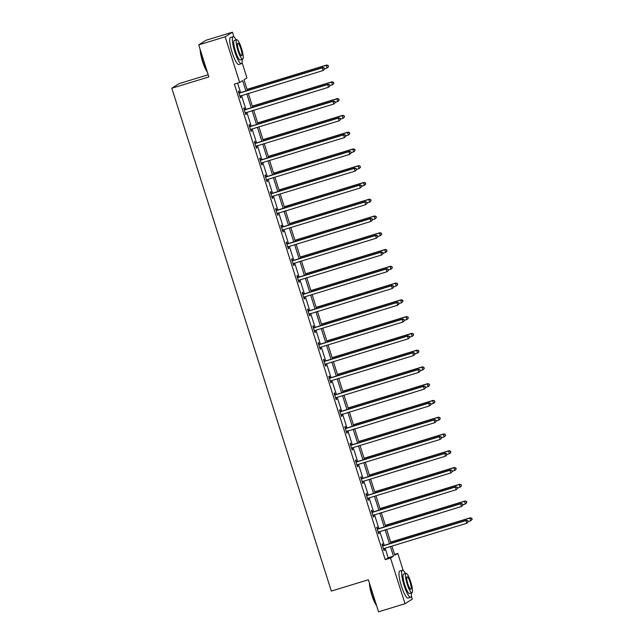 <?xml version="1.0" encoding="UTF-8"?>
<svg xmlns="http://www.w3.org/2000/svg" width="644" height="644" viewBox="0 0 644 644"><rect width="100%" height="100%" fill="white"/><g stroke="black" fill="none" stroke-linecap="round" stroke-linejoin="round"><path stroke-width="0.97" d="M208.173 74.744L179.096 83.615L171.819 88.236L331.33 591.079L368.376 579.769L378.543 611.8L405.004 603.726L390.514 558.042L393.46 556.166L390.417 546.571M171.819 88.236L208.865 76.926L198.706 44.895L205.983 40.274L232.444 32.2L233.941 36.917M242.072 62.549L246.934 77.884L243.987 79.751L247.409 90.53M394.555 554.412L397.791 553.421L403.208 570.504M411.339 596.135L412.281 599.105L405.004 603.726M245.895 90.989L242.611 80.629L239.665 82.496L234.368 84.114L385.217 559.652L388.171 557.784L385.128 548.189M384.227 545.355L379.807 531.421M378.905 528.587L374.486 514.653M373.584 511.819L369.165 497.884M368.271 495.051L363.852 481.116M362.95 478.283L358.531 464.348M357.629 461.515L353.21 447.58M352.308 444.746L347.889 430.812M346.987 427.978L342.568 414.044M341.674 411.21L337.255 397.276M336.353 394.442L331.934 380.507M331.032 377.666L326.613 363.739M325.711 360.898L321.292 346.971M320.398 344.129L315.971 330.195M315.077 327.361L310.658 313.427M309.756 310.593L305.337 296.659M304.435 293.825L300.015 279.89M299.114 277.057L294.694 263.122M293.801 260.289L289.381 246.354M288.48 243.521L284.06 229.586M283.159 226.752L278.739 212.818M277.838 209.984L273.418 196.05M272.525 193.216L268.097 179.282M267.204 176.448L262.784 162.513M261.883 159.68L257.463 145.745M256.562 142.912L252.142 128.977M251.241 126.144L246.821 112.209M245.928 109.375L241.508 95.441M240.606 92.607L237.596 83.132M239.431 92.808L238.876 91.07L238.385 91.376L240.429 97.832L240.92 97.518L240.373 95.787A1.127 1.103 -122.4 0 0 240.019 95.98L239.882 96.093M244.752 109.577L244.197 107.838L243.706 108.152L245.75 114.6L246.241 114.286L245.694 112.555A1.127 1.103 -122.4 0 0 245.332 112.748L245.203 112.861M250.065 126.345L249.518 124.606L249.027 124.92L251.071 131.368L251.563 131.054L251.015 129.323L250.54 129.702M255.386 143.113L254.839 141.374L254.348 141.688L256.393 148.136L256.884 147.822L256.328 146.091L255.861 146.47M260.707 159.881L260.152 158.142L259.661 158.456L261.706 164.904L262.205 164.59L261.649 162.86A1.127 1.103 -122.4 0 0 261.295 163.053L261.158 163.165M266.028 176.649L265.473 174.91L264.982 175.224L267.027 181.672L267.518 181.358L266.97 179.628A1.127 1.103 -122.4 0 0 266.608 179.821L266.479 179.934M271.341 193.417L270.794 191.679L270.303 191.993L272.348 198.441L272.839 198.127L272.291 196.396A1.127 1.103 -122.4 0 0 271.929 196.589L271.792 196.702M276.662 210.186L276.115 208.447L275.624 208.761L277.669 215.209L278.16 214.895L277.612 213.164A1.127 1.103 -122.4 0 0 277.25 213.357L277.113 213.47M281.983 226.954L281.436 225.215L280.937 225.529L282.99 231.977L283.481 231.663L282.925 229.932L282.458 230.311M287.305 243.722L286.749 241.983L286.258 242.297L288.303 248.745L288.794 248.431L288.246 246.7L287.779 247.079M292.626 260.49L292.07 258.751L291.579 259.065L293.624 265.513L294.115 265.199L293.567 263.468A1.127 1.103 -122.4 0 0 293.205 263.662L293.076 263.774M297.939 277.258L297.391 275.519L296.9 275.833L298.945 282.281L299.436 281.975L298.888 280.237A1.127 1.103 -122.4 0 0 298.526 280.43L298.389 280.543M303.26 294.034L302.712 292.287L302.221 292.601L304.266 299.049L304.757 298.744L304.201 297.005A1.127 1.103 -122.4 0 0 303.847 297.198L303.71 297.311M308.581 310.802L308.025 309.056L307.534 309.37L309.579 315.818L310.078 315.512L309.523 313.773A1.127 1.103 -122.4 0 0 309.168 313.966L309.031 314.079M313.902 327.571L313.346 325.832L312.855 326.138L314.9 332.586L315.391 332.28L314.844 330.541L314.377 330.919M319.223 344.339L318.667 342.6L318.176 342.906L320.221 349.354L320.712 349.048L320.165 347.309L319.69 347.688M324.536 361.107L323.988 359.368L323.497 359.674L325.542 366.13L326.033 365.816L325.486 364.077A1.127 1.103 -122.4 0 0 325.123 364.279L324.987 364.383M329.857 377.875L329.309 376.136L328.81 376.442L330.863 382.898L331.354 382.584L330.799 380.854A1.127 1.103 -122.4 0 0 330.444 381.047L330.308 381.151M335.178 394.643L334.622 392.904L334.131 393.21L336.176 399.666L336.667 399.352L336.12 397.622A1.127 1.103 -122.4 0 0 335.766 397.815L335.629 397.928M340.499 411.411L339.943 409.673L339.452 409.987L341.497 416.435L341.988 416.121L341.441 414.39A1.127 1.103 -122.4 0 0 341.079 414.583L340.95 414.696M345.812 428.18L345.264 426.441L344.773 426.755L346.818 433.203L347.309 432.889L346.762 431.158A1.127 1.103 -122.4 0 0 346.4 431.351L346.263 431.464M351.133 444.948L350.586 443.209L350.094 443.523L352.139 449.971L352.63 449.657L352.083 447.926L351.608 448.305M356.454 461.716L355.899 459.977L355.408 460.291L357.46 466.739L357.951 466.425L357.396 464.694L356.929 465.073M361.775 478.484L361.22 476.745L360.729 477.059L362.773 483.507L363.264 483.193L362.717 481.462A1.127 1.103 -122.4 0 0 362.363 481.656L362.226 481.768M367.096 495.252L366.541 493.513L366.05 493.827L368.094 500.275L368.585 499.961L368.038 498.231A1.127 1.103 -122.4 0 0 367.676 498.424L367.547 498.536M372.409 512.02L371.862 510.281L371.371 510.595L373.415 517.043L373.906 516.73L373.359 514.999A1.127 1.103 -122.4 0 0 372.997 515.192L372.86 515.305M377.73 528.788L377.183 527.05L376.692 527.364L378.736 533.812L379.227 533.498L378.672 531.767A1.127 1.103 -122.4 0 0 378.318 531.96L378.181 532.073M383.051 545.557L382.496 543.818L382.005 544.132L384.049 550.58L384.548 550.266L383.993 548.535L383.526 548.913M198.706 44.895L225.167 36.813L232.444 32.2M385.217 559.652L390.514 558.042M239.665 82.496L225.167 36.813M389.515 543.737L385.096 529.803M384.202 526.969L379.783 513.035M378.881 510.201L374.462 496.266M373.56 493.433L369.141 479.498M368.239 476.665L363.82 462.73M362.926 459.897L358.499 445.962M357.605 443.128L353.186 429.194M352.284 426.36L347.865 412.426M346.963 409.592L342.544 395.658M341.642 392.824L337.223 378.889M336.329 376.056L331.91 362.121M331.008 359.288L326.589 345.353M325.687 342.519L321.267 328.585M320.366 325.751L315.946 311.817M315.045 308.983L310.625 295.049M309.732 292.215L305.312 278.28M304.411 275.439L299.991 261.512M299.09 258.671L294.67 244.744M293.769 241.903L289.349 227.968M288.456 225.134L284.028 211.2M283.135 208.366L278.715 194.432M277.814 191.598L273.394 177.663M272.493 174.83L268.073 160.895M267.171 158.062L262.752 144.127M261.858 141.294L257.439 127.359M256.537 124.525L252.118 110.591M251.216 107.757L246.797 93.823M391.922 546.112L394.836 555.297L397.791 553.421M248.302 93.364L252.722 107.298M253.623 110.132L258.043 124.067M258.944 126.9L263.364 140.835M264.265 143.668L268.685 157.603M269.578 160.437L273.998 174.371M274.899 177.205L279.319 191.139M280.221 193.973L284.64 207.907M285.542 210.741L289.961 224.676M290.863 227.509L295.282 241.444M296.176 244.277L300.595 258.212M301.497 261.045L305.916 274.98M306.818 277.814L311.237 291.748M312.139 294.59L316.558 308.516M317.452 311.358L321.879 325.284M322.773 328.126L327.192 342.061M328.094 344.894L332.513 358.829M333.415 361.662L337.834 375.597M338.736 378.431L343.155 392.365M344.049 395.199L348.468 409.133M349.37 411.967L353.789 425.901M354.691 428.735L359.111 442.67M360.012 445.503L364.432 459.438M365.325 462.271L369.753 476.206M370.646 479.039L375.066 492.974M375.967 495.808L380.387 509.742M381.288 512.576L385.708 526.51M386.609 529.344L391.029 543.278M388.171 557.784L393.46 556.166M240.381 97.679L240.92 97.518M245.702 114.447L246.241 114.286M251.023 131.215L251.563 131.054M256.344 147.991L256.884 147.822M261.665 164.759L262.205 164.59M266.978 181.528L267.518 181.358M272.299 198.296L272.839 198.127M277.62 215.064L278.16 214.895M282.941 231.832L283.481 231.663M288.262 248.6L288.794 248.431M293.575 265.368L294.115 265.199M298.897 282.136L299.436 281.975M304.218 298.905L304.757 298.744M309.539 315.673L310.078 315.512M314.852 332.441L315.391 332.28M320.173 349.209L320.712 349.048M325.494 365.977L326.033 365.816M330.815 382.745L331.354 382.584M336.136 399.513L336.667 399.352M341.449 416.282L341.988 416.121M346.77 433.05L347.309 432.889M352.091 449.818L352.63 449.657M357.412 466.594L357.951 466.425M362.733 483.362L363.264 483.193M368.046 500.13L368.585 499.961M373.367 516.899L373.906 516.73M378.688 533.667L379.227 533.498M384.009 550.435L384.548 550.266M324.624 69.069L324.286 67.998L324.624 69.069L323.159 70.518L239.906 96.165M324.431 69.198L323.159 70.518L322.306 67.829L322.797 67.515L240.027 92.784A1.127 1.103 -122.4 0 1 239.608 92.825L238.819 92.752M238.94 93.122L239.117 93.139A1.127 1.103 -122.4 0 0 239.536 93.09L322.306 67.829L324.085 68.119M324.286 67.998L322.797 67.515M324.536 68.795L327.096 68.023L326.242 65.334L326.733 65.02L247.03 89.347M328.021 65.624L328.36 66.702L328.215 65.503L326.242 65.334L247.079 89.492M328.561 66.574L327.587 67.709L328.36 66.702M326.733 65.02L328.215 65.503M207.344 72.112A13.782 2.745 -107 0 1 202.586 61.574A13.782 2.745 -107 0 1 200.179 49.54M200.429 50.321A14.12 2.809 73 0 0 202.844 61.518A14.12 2.809 73 0 0 207.151 71.508M236.163 39.912A14.12 2.809 73 0 0 233.144 36.7A14.12 2.809 73 0 0 234.81 51.761A14.12 2.809 73 0 0 241.387 63.7A14.12 2.809 73 0 0 242.104 59.353M233.144 36.7L230.504 37.505A14.12 2.809 73 0 0 232.162 52.566A14.12 2.809 73 0 0 238.747 64.513L241.387 63.7M242.667 59.176L240.236 59.924A10.167 2.021 -107 0 1 235.495 51.319A10.167 2.021 -107 0 1 234.303 40.475L236.734 39.735A10.167 2.021 73 0 0 237.934 50.578A10.167 2.021 73 0 0 242.667 59.176A10.167 2.021 73 0 0 241.476 48.332A10.167 2.021 73 0 0 236.734 39.735M238.562 50.184A6.553 1.304 73 0 0 241.613 55.722A6.553 1.304 73 0 0 240.84 48.735A6.553 1.304 73 0 0 237.789 43.188A6.553 1.304 73 0 0 238.562 50.184M376.603 605.698A13.782 2.745 -107 0 1 371.846 595.161A13.782 2.745 -107 0 1 369.447 583.126M369.688 583.907A14.12 2.809 73 0 0 372.103 595.104A14.12 2.809 73 0 0 376.41 605.094M405.43 573.49A14.12 2.809 73 0 0 402.411 570.286A14.12 2.809 73 0 0 404.07 585.348A14.12 2.809 73 0 0 410.655 597.286A14.12 2.809 73 0 0 411.363 592.939M402.411 570.286L399.763 571.091A14.12 2.809 73 0 0 401.429 586.153A14.12 2.809 73 0 0 408.006 598.091L410.655 597.286M411.935 592.762L409.495 593.502A10.167 2.021 -107 0 1 404.762 584.905A10.167 2.021 -107 0 1 403.563 574.062L406.002 573.321A10.167 2.021 73 0 0 407.193 584.164A10.167 2.021 73 0 0 411.935 592.762A10.167 2.021 73 0 0 410.735 581.918A10.167 2.021 73 0 0 406.002 573.321M407.829 583.762A6.553 1.304 73 0 0 410.88 589.308A6.553 1.304 73 0 0 410.107 582.321A6.553 1.304 73 0 0 407.056 576.774A6.553 1.304 73 0 0 407.829 583.762M329.945 85.837L329.607 84.767L329.945 85.837L328.48 87.286L245.219 112.933M329.744 85.966L328.48 87.286L327.627 84.597L328.118 84.284L245.348 109.552A1.127 1.103 -122.4 0 1 244.921 109.593L244.14 109.52M244.261 109.891L244.43 109.907A1.127 1.103 -122.4 0 0 244.849 109.858L327.627 84.597L329.406 84.887M329.607 84.767L328.118 84.284M335.266 102.605L334.92 101.535L335.266 102.605L333.801 104.054L251.023 129.315A1.127 1.103 -122.4 0 0 250.653 129.516L250.516 129.629M335.065 102.734L333.801 104.054L332.948 101.366L333.439 101.052L250.661 126.321A1.127 1.103 -122.4 0 1 250.242 126.361L249.461 126.288M249.574 126.659L249.751 126.675A1.127 1.103 -122.4 0 0 250.17 126.627L332.948 101.366L334.727 101.655M334.92 101.535L333.439 101.052M329.857 85.572L332.417 84.791L331.563 82.102L332.054 81.788L252.351 106.115M333.342 82.392L333.681 83.47L333.536 82.271L331.563 82.102L252.4 106.26M333.874 83.342L332.908 84.477L333.681 83.47M332.054 81.788L333.536 82.271M335.178 102.34L337.73 101.559L336.876 98.87L337.376 98.556L257.672 122.883M338.655 99.16L339.002 100.239L338.857 99.039L336.876 98.87L257.713 123.036M339.195 100.11L338.221 101.245L339.002 100.239M337.376 98.556L338.857 99.039M340.579 119.373L340.241 118.303L340.579 119.373L339.122 120.822L256.344 146.083A1.127 1.103 -122.4 0 0 255.974 146.285L255.837 146.397M340.386 119.502L339.122 120.822L338.269 118.134L338.76 117.82L255.982 143.089A1.127 1.103 -122.4 0 1 255.563 143.129L254.783 143.057M254.895 143.427L255.072 143.443A1.127 1.103 -122.4 0 0 255.491 143.395L338.269 118.134L340.048 118.424M340.241 118.303L338.76 117.82M345.9 136.142L345.562 135.071L345.9 136.142L344.435 137.591L261.665 162.852M345.707 136.27L344.435 137.591L343.582 134.902L344.081 134.588L261.303 159.857A1.127 1.103 -122.4 0 1 260.884 159.897L260.096 159.825M260.216 160.195L260.393 160.211A1.127 1.103 -122.4 0 0 260.812 160.171L343.582 134.902L345.361 135.192M261.633 162.86L261.182 163.238M345.562 135.071L344.081 134.588M351.222 152.91L350.883 151.839L351.222 152.91L349.756 154.359L266.978 179.62M351.028 153.039L349.756 154.359L348.903 151.67L349.394 151.356L266.624 176.625A1.127 1.103 -122.4 0 1 266.205 176.665L265.417 176.593M265.537 176.963L265.706 176.979A1.127 1.103 -122.4 0 0 266.133 176.939L348.903 151.67L350.682 151.96M266.954 179.636L266.503 180.006M350.883 151.839L349.394 151.356M340.499 119.108L343.051 118.327L342.197 115.638L342.689 115.324L262.985 139.651M343.977 115.928L344.323 117.007L344.178 115.807L342.197 115.638L263.034 139.804M344.516 116.878L343.542 118.013L344.323 117.007M342.689 115.324L344.178 115.807M345.82 135.876L348.372 135.095L347.519 132.406L348.01 132.092L268.307 156.42M349.298 132.696L349.636 133.775L349.491 132.575L347.519 132.406L268.355 156.573M349.837 133.646L348.863 134.781L349.636 133.775M348.01 132.092L349.491 132.575M351.133 152.644L353.693 151.863L352.84 149.175L353.331 148.861L273.628 173.188M354.619 149.464L354.957 150.543L354.812 149.344L352.84 149.175L273.676 173.341M355.158 150.414L354.184 151.549L354.957 150.543M353.331 148.861L354.812 149.344M356.543 169.678L356.196 168.607L356.543 169.678L355.077 171.127L272.299 196.388M356.341 169.807L355.077 171.127L354.224 168.438L354.715 168.124L271.937 193.393A1.127 1.103 -122.4 0 1 271.518 193.433L270.738 193.361M270.85 193.731L271.027 193.747A1.127 1.103 -122.4 0 0 271.446 193.707L354.224 168.438L356.003 168.728M272.275 196.404L271.816 196.774M356.196 168.607L354.715 168.124M356.454 169.412L359.006 168.631L358.161 165.943L358.652 165.629L278.949 189.956M359.94 166.233L360.278 167.311L360.133 166.112L358.161 165.943L278.997 190.109M360.471 167.182L359.505 168.317L360.278 167.311M358.652 165.629L360.133 166.112M361.864 186.446L361.517 185.375L361.864 186.446L360.399 187.895L277.137 213.542M361.662 186.575L360.399 187.895L359.545 185.206L360.036 184.892L277.258 210.161A1.127 1.103 -122.4 0 1 276.839 210.202L276.059 210.129M276.171 210.499L276.348 210.516A1.127 1.103 -122.4 0 0 276.767 210.475L359.545 185.206L361.324 185.496M361.517 185.375L360.036 184.892M361.775 186.18L364.327 185.4L363.474 182.711L363.965 182.397L284.27 206.724M365.253 183.009L365.599 184.079L365.454 182.88L363.474 182.711L284.31 206.877M365.792 183.959L364.327 185.4L365.599 184.079M363.965 182.397L365.454 182.88M367.177 203.222L366.839 202.144L367.177 203.222L365.712 204.663L282.941 229.932A1.127 1.103 -122.4 0 0 282.571 230.125L282.434 230.238M366.983 203.343L365.712 204.663L364.866 201.975L365.357 201.661L282.579 226.929A1.127 1.103 -122.4 0 1 282.161 226.97L281.38 226.897M281.492 227.268L281.669 227.284A1.127 1.103 -122.4 0 0 282.088 227.243L364.866 201.975L366.645 202.264M366.839 202.144L365.357 201.661M367.096 202.949L369.648 202.168L368.795 199.479L369.286 199.165L289.583 223.5M370.574 199.777L370.92 200.848L370.775 199.648L368.795 199.479L289.631 223.645M371.113 200.727L369.648 202.168L370.92 200.848M369.286 199.165L370.775 199.648M372.498 219.99L372.16 218.912L372.498 219.99L371.033 221.431L288.262 246.7A1.127 1.103 -122.4 0 0 287.892 246.894L287.755 247.006M372.304 220.111L371.033 221.431L370.179 218.743L370.67 218.429L287.9 243.698A1.127 1.103 -122.4 0 1 287.482 243.738L286.693 243.665M286.813 244.036L286.991 244.052A1.127 1.103 -122.4 0 0 287.409 244.012L370.179 218.743L371.958 219.041M372.16 218.912L370.67 218.429M372.417 219.717L374.969 218.936L374.116 216.247L374.607 215.941L294.904 240.268M375.895 216.545L376.233 217.616L376.088 216.416L374.116 216.247L294.952 240.413M376.434 217.495L374.969 218.936L376.233 217.616M374.607 215.941L376.088 216.416M377.819 236.759L377.481 235.68L377.819 236.759L376.354 238.2L293.575 263.468M377.626 236.879L376.354 238.2L375.5 235.511L375.991 235.205L293.221 260.466A1.127 1.103 -122.4 0 1 292.795 260.506L292.014 260.442M292.135 260.804L292.304 260.82A1.127 1.103 -122.4 0 0 292.73 260.78L375.5 235.511L377.279 235.809M293.551 263.477L293.092 263.847M377.481 235.68L375.991 235.205M377.73 236.485L380.29 235.704L379.437 233.015L379.928 232.709L300.225 257.037M381.216 233.313L381.554 234.384L381.409 233.184L379.437 233.015L300.273 257.181M381.755 234.263L380.29 235.704L381.554 234.384M379.928 232.709L381.409 233.184M383.14 253.527L382.794 252.448L383.14 253.527L381.675 254.968L298.897 280.237M382.939 253.647L381.675 254.968L380.821 252.279L381.312 251.973L298.534 277.234A1.127 1.103 -122.4 0 1 298.116 277.274L297.335 277.21M297.447 277.572L297.625 277.588A1.127 1.103 -122.4 0 0 298.043 277.548L380.821 252.279L382.6 252.577M298.872 280.245L298.413 280.615M382.794 252.448L381.312 251.973M383.051 253.253L385.603 252.472L384.758 249.783L385.249 249.478L305.546 273.805M386.537 250.081L386.875 251.152L386.73 249.953L384.758 249.783L305.586 273.95M387.068 251.031L385.603 252.472L386.875 251.152M385.249 249.478L386.73 249.953M388.461 270.295L388.115 269.216L388.461 270.295L386.996 271.736L304.218 297.005M388.26 270.416L386.996 271.736L386.142 269.047L386.633 268.741L303.855 294.002A1.127 1.103 -122.4 0 1 303.437 294.05L302.656 293.978M302.769 294.34L302.946 294.356A1.127 1.103 -122.4 0 0 303.364 294.316L386.142 269.047L387.921 269.345M304.185 297.013L303.735 297.383M388.115 269.216L386.633 268.741M388.372 270.021L390.924 269.24L390.071 266.552L390.562 266.246L310.859 290.573M391.85 266.849L392.196 267.92L392.051 266.721L390.071 266.552L310.907 290.718M392.389 267.799L391.415 268.934L392.196 267.92M390.562 266.246L392.051 266.721M393.774 287.063L393.436 285.984L393.774 287.063L392.309 288.504L309.056 314.151M393.581 287.184L392.309 288.504L391.463 285.815L391.954 285.509L309.176 310.77A1.127 1.103 -122.4 0 1 308.758 310.819L307.969 310.746M308.09 311.108L308.267 311.124A1.127 1.103 -122.4 0 0 308.685 311.084L391.463 285.815L393.243 286.113M393.436 285.984L391.954 285.509M393.693 286.789L396.245 286.008L395.392 283.32L395.883 283.014L316.18 307.341M397.171 283.618L397.509 284.688L397.372 283.489L395.392 283.32L316.228 307.486M397.71 284.567L396.245 286.008L397.509 284.688M395.883 283.014L397.372 283.489M399.095 303.831L398.757 302.752L399.095 303.831L397.63 305.272L314.86 330.541A1.127 1.103 -122.4 0 0 314.489 330.742L314.353 330.847M398.902 303.952L397.63 305.272L396.776 302.583L397.268 302.278L314.497 327.538A1.127 1.103 -122.4 0 1 314.079 327.587L313.29 327.514M313.411 327.877L313.58 327.893A1.127 1.103 -122.4 0 0 314.006 327.852L396.776 302.583L398.556 302.881M398.757 302.752L397.268 302.278M399.006 303.557L401.566 302.777L400.713 300.096L401.204 299.782L321.501 324.109M402.492 300.386L402.83 301.456L402.685 300.257L400.713 300.096L321.549 324.254M403.031 301.336L401.566 302.777L402.83 301.456M401.204 299.782L402.685 300.257M404.416 320.599L404.078 319.521L404.416 320.599L402.951 322.04L320.173 347.309A1.127 1.103 -122.4 0 0 319.802 347.51L319.674 347.615M404.215 320.72L402.951 322.04L402.098 319.36L402.589 319.046L319.81 344.307A1.127 1.103 -122.4 0 1 319.392 344.355L318.611 344.282M318.724 344.645L318.901 344.661A1.127 1.103 -122.4 0 0 319.319 344.621L402.098 319.36L403.877 319.649M404.078 319.521L402.589 319.046M404.327 320.326L406.887 319.545L406.034 316.864L406.525 316.55L326.822 340.877M407.813 317.154L408.151 318.225L408.006 317.025L406.034 316.864L326.87 341.022M408.344 318.104L407.378 319.239L408.151 318.225M406.525 316.55L408.006 317.025M409.737 337.367L409.391 336.289L409.737 337.367L408.272 338.808L325.494 364.077M409.536 337.488L408.272 338.808L407.419 336.128L407.91 335.814L325.131 361.075A1.127 1.103 -122.4 0 1 324.713 361.123L323.932 361.051M324.045 361.421L324.222 361.429A1.127 1.103 -122.4 0 0 324.64 361.389L407.419 336.128L409.198 336.418M325.47 364.085L325.011 364.456M409.391 336.289L407.91 335.814M409.648 337.094L412.2 336.313L411.347 333.632L411.838 333.318L332.143 357.645M413.126 333.922L413.472 335.001L413.327 333.801L411.347 333.632L332.183 357.79M413.665 334.872L412.691 336.007L413.472 335.001M411.838 333.318L413.327 333.801M415.05 354.136L414.712 353.057L415.05 354.136L413.593 355.577L330.815 380.846M414.857 354.264L413.593 355.577L412.74 352.896L413.231 352.582L330.453 377.843A1.127 1.103 -122.4 0 1 330.034 377.891L329.253 377.819M329.366 378.189L329.543 378.205A1.127 1.103 -122.4 0 0 329.961 378.157L412.74 352.896L414.519 353.186M330.783 380.854L330.332 381.224M414.712 353.057L413.231 352.582M414.969 353.862L417.521 353.089L416.668 350.4L417.159 350.086L337.456 374.414M418.447 350.69L418.793 351.769L418.648 350.569L416.668 350.4L337.504 374.558M418.986 351.64L418.012 352.775L418.793 351.769M417.159 350.086L418.648 350.569M420.371 370.904L420.033 369.833L420.371 370.904L418.906 372.353L336.136 397.614M420.178 371.033L418.906 372.353L418.053 369.664L418.552 369.35L335.774 394.619A1.127 1.103 -122.4 0 1 335.355 394.659L334.566 394.587M334.687 394.957L334.864 394.973A1.127 1.103 -122.4 0 0 335.283 394.925L418.053 369.664L419.832 369.954M336.104 397.622L335.653 398M420.033 369.833L418.552 369.35M420.291 370.63L422.842 369.857L421.989 367.169L422.48 366.855L342.777 391.182M423.768 367.458L424.106 368.537L423.961 367.338L421.989 367.169L342.825 391.327M424.307 368.408L423.333 369.543L424.106 368.537M422.48 366.855L423.961 367.338M425.692 387.672L425.354 386.601L425.692 387.672L424.227 389.121L340.966 414.768M425.499 387.801L424.227 389.121L423.374 386.432L423.865 386.118L341.095 411.387A1.127 1.103 -122.4 0 1 340.668 411.427L339.887 411.355M340.008 411.725L340.177 411.741A1.127 1.103 -122.4 0 0 340.604 411.693L423.374 386.432L425.153 386.722M425.354 386.601L423.865 386.118M425.604 387.398L428.163 386.625L427.31 383.937L427.801 383.623L348.098 407.95M429.089 384.227L429.427 385.305L429.282 384.106L427.31 383.937L348.146 408.095M429.629 385.176L428.654 386.311L429.427 385.305M427.801 383.623L429.282 384.106M431.013 404.44L430.667 403.369L431.013 404.44L429.548 405.889L346.287 431.536M430.812 404.569L429.548 405.889L428.695 403.2L429.186 402.886L346.408 428.155A1.127 1.103 -122.4 0 1 345.989 428.196L345.208 428.123M345.321 428.493L345.498 428.51A1.127 1.103 -122.4 0 0 345.917 428.461L428.695 403.2L430.474 403.49M430.667 403.369L429.186 402.886M430.925 404.174L433.476 403.394L432.631 400.705L433.122 400.391L353.419 424.718M434.41 400.995L434.748 402.073L434.603 400.874L432.631 400.705L353.467 424.871M434.941 401.945L433.976 403.08L434.748 402.073M433.122 400.391L434.603 400.874M436.334 421.208L435.988 420.138L436.334 421.208L434.869 422.657L352.091 447.918A1.127 1.103 -122.4 0 0 351.721 448.119L351.584 448.232M436.133 421.337L434.869 422.657L434.016 419.969L434.507 419.655L351.729 444.924A1.127 1.103 -122.4 0 1 351.31 444.964L350.529 444.891M350.642 445.262L350.819 445.278A1.127 1.103 -122.4 0 0 351.238 445.229L434.016 419.969L435.795 420.258M435.988 420.138L434.507 419.655M436.246 420.943L438.797 420.162L437.944 417.473L438.435 417.159L358.732 441.486M439.723 417.763L440.069 418.841L439.924 417.642L437.944 417.473L358.78 441.639M440.263 418.713L439.289 419.848L440.069 418.841M438.435 417.159L439.924 417.642M441.647 437.976L441.309 436.906L441.647 437.976L440.182 439.425L357.412 464.686A1.127 1.103 -122.4 0 0 357.042 464.888L356.905 465M441.454 438.105L440.182 439.425L439.337 436.737L439.828 436.423L357.05 461.692A1.127 1.103 -122.4 0 1 356.631 461.732L355.842 461.659M355.963 462.03L356.14 462.046A1.127 1.103 -122.4 0 0 356.559 461.998L439.337 436.737L441.116 437.026M441.309 436.906L439.828 436.423M441.567 437.711L444.119 436.93L443.265 434.241L443.756 433.927L364.053 458.254M445.044 434.531L445.39 435.61L445.246 434.41L443.265 434.241L364.102 458.407M445.584 435.481L444.61 436.616L445.39 435.61M443.756 433.927L445.246 434.41M446.968 454.745L446.63 453.674L446.968 454.745L445.503 456.194L362.733 481.454M446.775 454.873L445.503 456.194L444.65 453.505L445.141 453.191L362.371 478.46A1.127 1.103 -122.4 0 1 361.952 478.5L361.163 478.428M361.284 478.798L361.461 478.814A1.127 1.103 -122.4 0 0 361.88 478.774L444.65 453.505L446.429 453.795M362.701 481.471L362.25 481.841M446.63 453.674L445.141 453.191M446.88 454.479L449.44 453.698L448.586 451.009L449.077 450.695L369.374 475.022M450.365 451.299L450.703 452.378L450.559 451.178L448.586 451.009L369.423 475.175M450.905 452.249L449.931 453.384L450.703 452.378M449.077 450.695L450.559 451.178M452.289 471.513L451.951 470.442L452.289 471.513L450.824 472.962L368.046 498.223M452.096 471.641L450.824 472.962L449.971 470.273L450.462 469.959L367.692 495.228A1.127 1.103 -122.4 0 1 367.265 495.268L366.484 495.196M366.605 495.566L366.774 495.582A1.127 1.103 -122.4 0 0 367.193 495.542L449.971 470.273L451.75 470.563M368.022 498.239L367.563 498.609M451.951 470.442L450.462 469.959M452.201 471.247L454.761 470.466L453.907 467.777L454.398 467.464L374.695 491.791M455.686 468.067L456.024 469.146L455.88 467.947L453.907 467.777L374.744 491.944M456.226 469.017L455.252 470.152L456.024 469.146M454.398 467.464L455.88 467.947M457.61 488.281L457.264 487.21L457.61 488.281L456.145 489.73L372.884 515.377M457.409 488.41L456.145 489.73L455.292 487.041L455.783 486.727L373.005 511.996A1.127 1.103 -122.4 0 1 372.586 512.036L371.805 511.964M371.918 512.334L372.095 512.35A1.127 1.103 -122.4 0 0 372.514 512.31L455.292 487.041L457.071 487.331M457.264 487.21L455.783 486.727M457.522 488.015L460.074 487.234L459.22 484.546L459.719 484.232L380.016 508.559M461.007 484.835L461.346 485.914L461.201 484.715L459.22 484.546L380.057 508.712M461.539 485.793L460.074 487.234L461.346 485.914M459.719 484.232L461.201 484.715M462.931 505.057L462.585 503.978L462.931 505.057L461.466 506.498L378.205 532.145M462.73 505.178L461.466 506.498L460.613 503.809L461.104 503.495L378.326 528.764A1.127 1.103 -122.4 0 1 377.907 528.804L377.126 528.732M377.239 529.102L377.416 529.118A1.127 1.103 -122.4 0 0 377.835 529.078L460.613 503.809L462.392 504.099M462.585 503.978L461.104 503.495M462.843 504.783L465.395 504.002L464.541 501.314L465.032 501L385.329 525.335M466.32 501.612L466.667 502.682L466.522 501.483L464.541 501.314L385.378 525.48M466.86 502.561L465.395 504.002L466.667 502.682M465.032 501L466.522 501.483M468.244 521.825L467.906 520.746L468.244 521.825L466.779 523.266L384.009 548.535A1.127 1.103 -122.4 0 0 383.639 548.728L383.502 548.841M468.051 521.946L466.779 523.266L465.926 520.577L466.425 520.263L383.647 545.532A1.127 1.103 -122.4 0 1 383.228 545.573L382.439 545.5M382.56 545.871L382.737 545.887A1.127 1.103 -122.4 0 0 383.156 545.846L465.926 520.577L467.713 520.875M467.906 520.746L466.425 520.263M468.164 521.551L470.716 520.771L469.862 518.082L470.353 517.776L390.65 542.103M471.641 518.38L471.98 519.45L471.835 518.251L469.862 518.082L390.699 542.248M472.181 519.33L470.716 520.771L471.98 519.45M470.353 517.776L471.835 518.251M239.117 93.139L239.608 92.825M239.536 93.09L240.027 92.784M244.43 109.907L244.921 109.593M244.849 109.858L245.348 109.552M249.751 126.675L250.242 126.361M250.17 126.627L250.661 126.321M255.072 143.443L255.563 143.129M255.491 143.395L255.982 143.089M260.393 160.211L260.884 159.897M260.812 160.171L261.303 159.857M265.706 176.979L266.205 176.665M266.133 176.939L266.624 176.625M271.027 193.747L271.518 193.433M271.446 193.707L271.937 193.393M276.348 210.516L276.839 210.202M276.767 210.475L277.258 210.161M281.669 227.284L282.161 226.97M282.088 227.243L282.579 226.929M286.991 244.052L287.482 243.738M287.409 244.012L287.9 243.698M292.304 260.82L292.795 260.506M292.73 260.78L293.221 260.466M297.625 277.588L298.116 277.274M298.043 277.548L298.534 277.234M302.946 294.356L303.437 294.05M303.364 294.316L303.855 294.002M308.267 311.124L308.758 310.819M308.685 311.084L309.176 310.77M313.58 327.893L314.079 327.587M314.006 327.852L314.497 327.538M318.901 344.661L319.392 344.355M319.319 344.621L319.81 344.307M324.222 361.429L324.713 361.123M324.64 361.389L325.131 361.075M329.543 378.205L330.034 377.891M329.961 378.157L330.453 377.843M334.864 394.973L335.355 394.659M335.283 394.925L335.774 394.619M340.177 411.741L340.668 411.427M340.604 411.693L341.095 411.387M345.498 428.51L345.989 428.196M345.917 428.461L346.408 428.155M350.819 445.278L351.31 444.964M351.238 445.229L351.729 444.924M356.14 462.046L356.631 461.732M356.559 461.998L357.05 461.692M361.461 478.814L361.952 478.5M361.88 478.774L362.371 478.46M366.774 495.582L367.265 495.268M367.193 495.542L367.692 495.228M372.095 512.35L372.586 512.036M372.514 512.31L373.005 511.996M377.416 529.118L377.907 528.804M377.835 529.078L378.326 528.764M382.737 545.887L383.228 545.573M383.156 545.846L383.647 545.532"/></g></svg>
